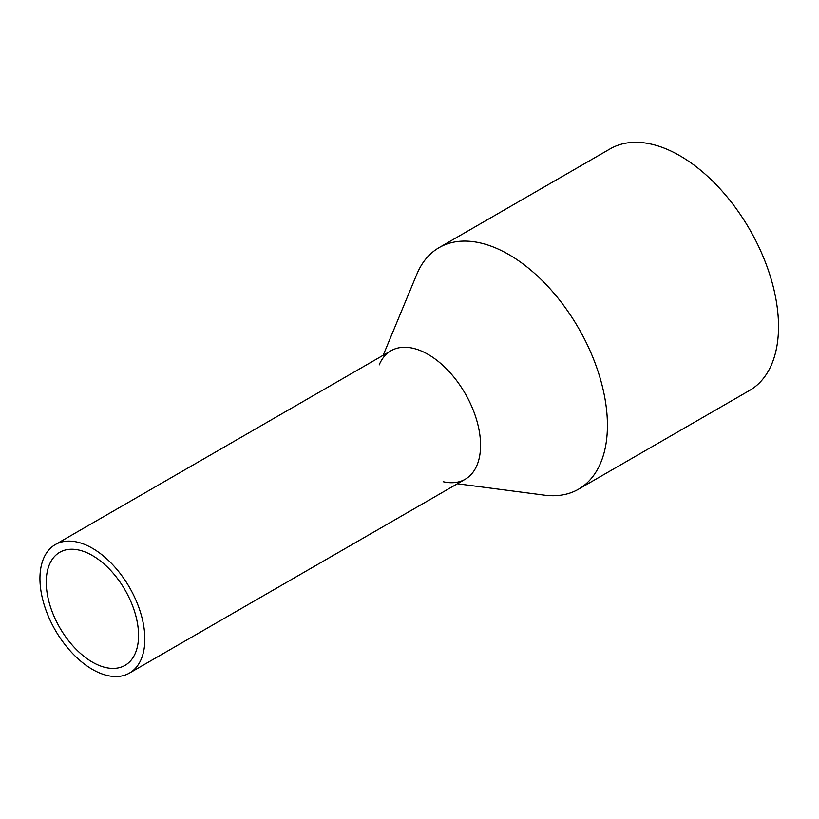 <?xml version="1.0" encoding="UTF-8"?>
<svg xmlns="http://www.w3.org/2000/svg" width="819" height="819" viewBox="0 0 819 819"><rect width="100%" height="100%" fill="white"/><g stroke="black" fill="none" stroke-linecap="round" stroke-linejoin="round"><path stroke-width="1.23" d="M92.393 548.249A74.181 42.834 60 0 1 140.858 613.615A74.181 42.834 60 0 1 129.494 673.064A74.181 42.834 60 0 1 92.393 669.389A74.181 42.834 60 0 1 43.939 604.023A74.181 42.834 60 0 1 55.303 544.574A74.181 42.834 60 0 1 92.393 548.249M92.393 662.121A65.285 37.694 60 0 1 49.754 604.596A65.285 37.694 60 0 1 59.756 552.282A65.285 37.694 60 0 1 92.393 555.517A65.285 37.694 60 0 1 135.043 613.042A65.285 37.694 60 0 1 125.041 665.356A65.285 37.694 60 0 1 92.393 662.121M379.187 364.905A74.181 42.834 60 0 1 391.021 350.747A74.181 42.834 60 0 1 428.122 354.422A74.181 42.834 60 0 1 476.576 419.799A74.181 42.834 60 0 1 465.212 479.238A74.181 42.834 60 0 1 447.031 482.411A74.181 42.834 60 0 1 443.14 481.705M383.19 355.272L416.83 274.232A139.465 80.518 60 0 1 439.076 247.625A139.465 80.518 60 0 1 508.814 254.535A139.465 80.518 60 0 1 599.918 377.436A139.465 80.518 60 0 1 578.542 489.189A139.465 80.518 60 0 1 544.369 495.147L457.371 483.763M439.076 247.625L610.175 148.843A139.465 80.518 60 0 1 679.903 155.753A139.465 80.518 60 0 1 771.017 278.655A139.465 80.518 60 0 1 749.641 390.407L578.542 489.189M129.494 673.064L465.212 479.238M55.303 544.574L391.021 350.747"/></g></svg>
